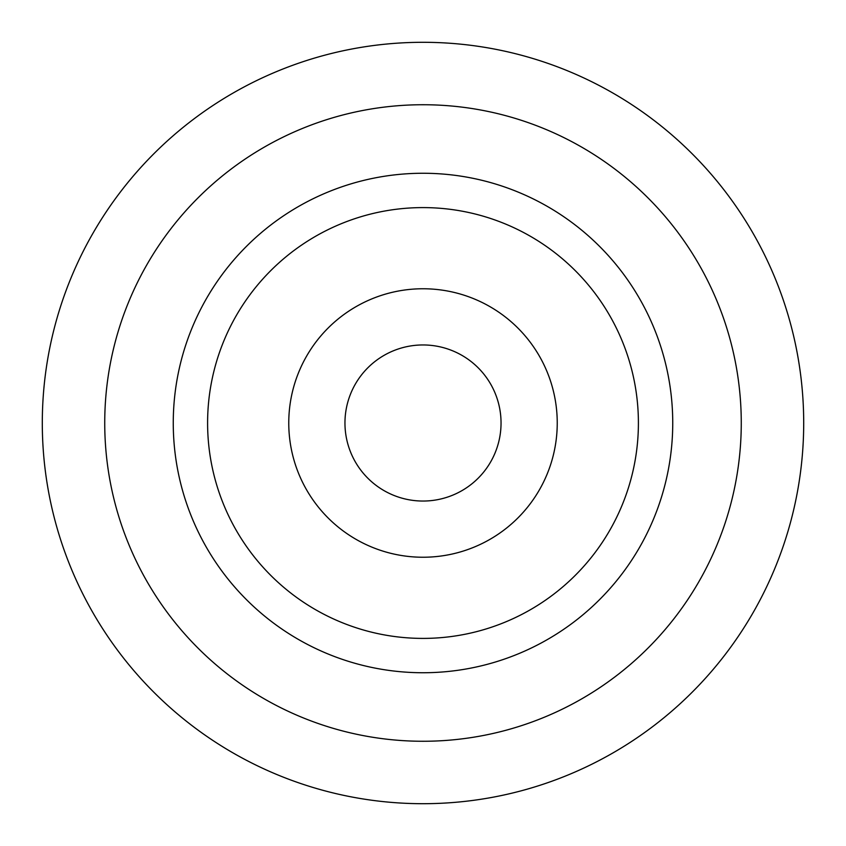 <?xml version="1.0" encoding="UTF-8"?>
<svg xmlns="http://www.w3.org/2000/svg" width="846" height="846" viewBox="0 0 846 846"><rect width="100%" height="100%" fill="white"/><g stroke="black" fill="none" stroke-linecap="round" stroke-linejoin="round"><path stroke-width="1.27" d="M803.7 423A380.7 380.7 0 0 1 423 803.7A380.7 380.7 0 0 1 42.3 423A380.7 380.7 0 0 1 423 42.3A380.7 380.7 0 0 1 803.7 423M741.265 423A318.265 318.265 0 0 1 423 741.265A318.265 318.265 0 0 1 104.735 423A318.265 318.265 0 0 1 423 104.735A318.265 318.265 0 0 1 741.265 423M173.261 423A249.739 249.739 0 0 0 423 672.739A249.739 249.739 0 0 0 672.739 423A249.739 249.739 0 0 0 423 173.261A249.739 249.739 0 0 0 173.261 423M638.402 423A215.402 215.402 0 0 0 423 207.598A215.402 215.402 0 0 0 207.598 423A215.402 215.402 0 0 0 423 638.402A215.402 215.402 0 0 0 638.402 423M288.761 423A134.239 134.239 0 0 0 423 557.239A134.239 134.239 0 0 0 557.239 423A134.239 134.239 0 0 0 423 288.761A134.239 134.239 0 0 0 288.761 423M501.044 423A78.044 78.044 0 0 0 423 344.957A78.044 78.044 0 0 0 344.957 423A78.044 78.044 0 0 0 423 501.044A78.044 78.044 0 0 0 501.044 423"/></g></svg>
